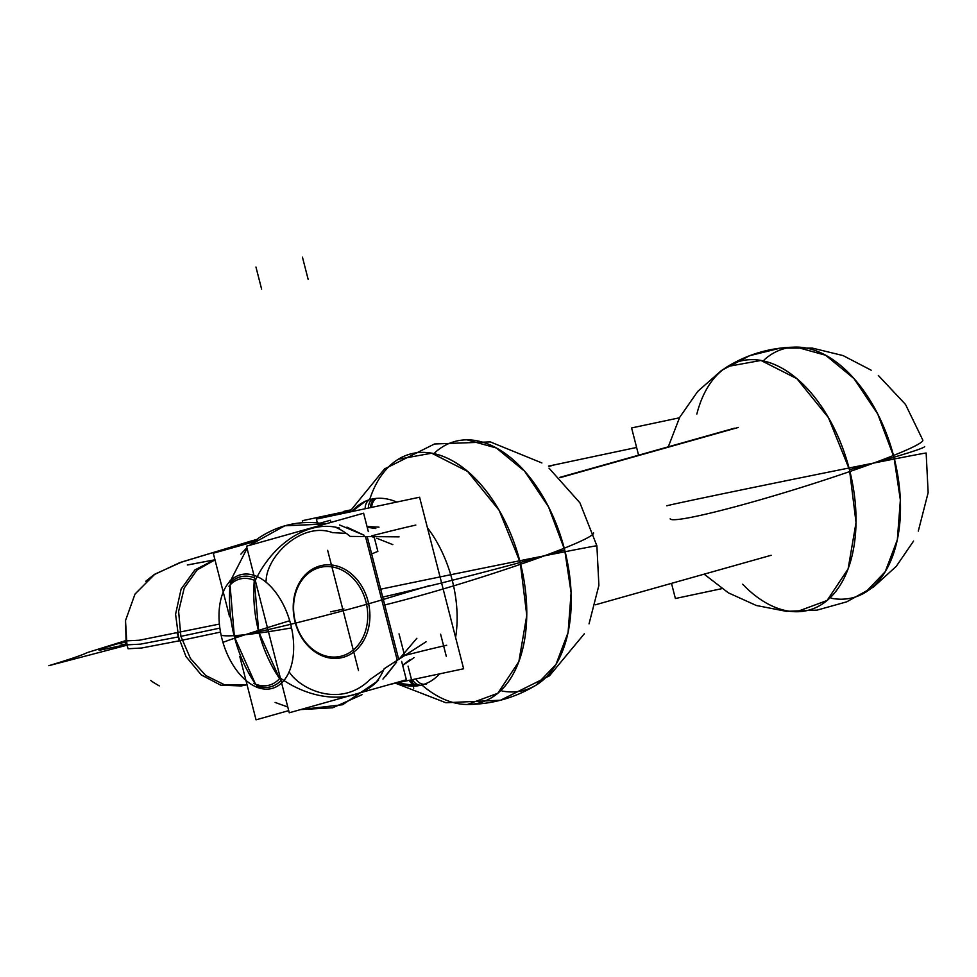<?xml version="1.0" encoding="UTF-8"?>
<svg xmlns="http://www.w3.org/2000/svg" width="977" height="977" viewBox="0 0 977 977"><rect width="100%" height="100%" fill="white"/><g stroke="black" fill="none" stroke-linecap="round" stroke-linejoin="round"><path stroke-width="1.47" d="M219.385 624.071L139.381 640.228L126.07 640.9L125.508 620.59L135.021 594.053L154.855 574.146L181.869 561.946L256.707 539.426M244.25 685.317L224.502 684.792L205.659 675.473L190.442 658.461L180.892 636.357L178.62 611.358L184.226 588.007L197.061 569.982L214.977 559.858L197.061 569.982L184.226 588.007L178.62 611.358L180.892 636.357L219.849 628.101L180.892 636.357L190.442 658.461L205.659 675.473L224.502 684.792L247.047 684.73L241.319 685.939L220.765 685.195L201.311 674.948L185.984 656.556L177.069 633.035M384.743 604.946A132.31 9.086 162.7 0 0 544.299 555.84A132.31 4.152 165.6 0 1 520.228 562.496L499.186 510.397L467.653 471.451L431.7 453.206L398.323 459.239A129.147 76.78 74.3 0 1 520.228 562.496A129.147 76.78 74.3 0 1 467.397 704.478L497.818 693.255L518.848 661.649L526.774 615.327L520.228 562.496A132.31 4.152 -14.4 0 0 544.299 555.84A132.31 4.152 -14.4 0 0 564.694 549.966A132.31 4.152 165.6 0 1 544.299 555.84L520.228 562.496L564.694 549.966L571.105 592.746L568.089 632.449L555.974 664.47L536.165 685.109A129.147 76.78 -105.7 0 0 564.694 549.966A129.147 76.78 -105.7 0 0 467.091 439.87L496.353 447.991L524.71 471.317L548.512 506.843L564.694 549.966L544.299 555.84A132.31 0.794 -11.5 0 1 596.886 545.789L579.898 502.801L549.062 468.203M593.564 532.831A132.31 9.086 -17.3 0 1 544.299 555.84A132.31 0.794 168.5 0 0 380.7 589.192M350.169 510.544L302.333 520.692L302.846 522.683M220.497 632.082L179.072 640.863L175.579 614.228L181.099 589.082L194.887 569.921L214.354 559.919M179.072 640.851L141.555 648.02L128.085 648.752L126.949 644.844L140.285 644.173L177.961 636.98L140.346 644.161L126.949 644.857L140.346 644.161L177.961 636.98L140.285 644.173L126.949 644.844M554.362 464.918L548.622 466.517M679.43 417.802L631.594 427.938L638.592 455.184M671.504 583.367L675.388 598.51L721.844 588.655M865.427 592.367A129.147 76.78 -105.7 0 0 893.955 457.224A129.147 76.78 -105.7 0 0 796.353 347.128L825.614 355.237L853.971 378.575L877.773 414.101L893.955 457.224L900.367 500.004L897.35 539.695L885.235 571.728L865.427 592.367M878.323 375.449L905.508 404.441L922.825 440.102A132.31 9.086 162.7 0 1 922.825 440.09A132.31 9.086 162.7 0 1 873.56 463.098L849.489 469.742L873.56 463.098A132.31 4.152 -14.4 0 0 893.955 457.224A132.31 4.152 165.6 0 1 873.56 463.098A132.31 4.152 165.6 0 1 849.489 469.742A129.147 76.78 74.3 0 1 796.658 611.736L827.079 600.501L848.109 568.907L856.035 522.585L849.489 469.742L828.447 417.655L796.914 378.697L760.961 360.452L727.584 366.497A129.147 76.78 74.3 0 1 849.489 469.742A129.147 76.78 74.3 0 1 832.294 595.555A129.147 76.78 74.3 0 1 742.679 584.246A129.147 76.78 -105.7 0 0 832.294 595.555A129.147 76.78 -105.7 0 0 849.489 469.742A132.31 4.152 -14.4 0 0 873.56 463.098A132.31 4.152 -14.4 0 0 893.955 457.224A129.147 76.78 -105.7 0 1 831.329 598.278A129.147 76.78 -105.7 0 0 893.955 457.224A129.147 76.78 74.3 0 0 764.185 359.878M666.864 505.817A132.31 0.794 -11.5 0 1 738.05 490.613A132.31 0.794 -11.5 0 1 873.56 463.098A132.31 4.152 165.6 0 1 849.489 469.742A129.147 76.78 74.3 0 1 832.294 595.555A129.147 76.78 74.3 0 1 742.679 584.246M670.185 518.775A132.31 9.086 -17.3 0 0 741.922 504.926A132.31 9.086 -17.3 0 0 873.56 463.098A132.31 0.794 168.5 0 1 926.147 453.035L928.15 492.64L918.295 531.122M559.882 477.716L738.319 427.45M595.469 604.787L771.146 555.278M344.209 513.194L343.745 511.386L350.487 509.957M439.626 673.861A96.259 57.228 -105.7 0 1 416.544 685.939A68.439 54.736 84 0 0 416.837 685.915M455.587 637.431A96.259 57.228 -105.7 0 0 427.425 527.739M396.735 502.056A96.259 57.228 -105.7 0 0 368.781 499.943M409.241 680.297A11.406 9.123 84 0 0 417.802 685.793M365.178 508.748A11.406 9.172 -108 0 1 369.33 499.76M368.39 508.064A11.406 9.159 -102 0 1 372.664 498.917A11.406 9.159 78 0 0 368.39 508.064A11.406 9.159 -102 0 1 372.664 498.917A11.406 9.159 78 0 0 368.39 508.064A11.406 9.159 -102 0 1 372.664 498.917M420.733 685.243A11.406 9.159 -102 0 1 412.441 679.626A11.406 9.159 78 0 0 420.733 685.243A11.406 9.159 -102 0 1 412.441 679.626A11.406 9.159 78 0 0 420.733 685.243A11.406 9.159 78 0 1 412.441 679.626M390.373 684.303L463.635 668.769L419.585 497.22L316.377 519.092L317.342 522.866M335.123 527.091A87.454 51.989 -105.7 0 1 350.181 536.41L399.104 536.861M339.544 524.979L364.165 535.274L346.957 527.153M376.731 538.254L392.815 544.629L376.731 538.254M402.463 656.056A61.05 1.917 165.6 0 1 446.684 645.26M371.614 535.872A61.05 1.917 165.6 0 1 415.823 525.076M399.031 633.853L404.478 655.078M398.75 659.524L416.861 638.286M374.142 684.291A87.454 51.989 -105.7 0 0 384.169 668.744L426.082 641.779M385.329 676.597L396.686 661.966L382.96 679.088M288.716 710.621L256.047 719.829L239.792 656.507M229.607 616.829L213.279 553.238L253.397 541.942M330.947 522.414L330.385 520.252L320.053 523.159M367.242 598.437A47.165 37.895 -102 0 1 343.281 657.289A47.165 37.895 -102 0 1 294.37 618.954M295.347 621.751A45.626 36.65 78 0 0 341.999 655.97A45.626 36.65 78 0 0 365.96 601.856A45.626 36.65 78 0 0 319.32 567.637A45.626 36.65 78 0 0 295.347 621.751A45.626 36.65 78 0 0 341.999 655.97A45.626 36.65 78 0 0 365.96 601.856A45.626 36.65 78 0 0 319.32 567.637A45.626 36.65 78 0 0 295.347 621.751A45.626 36.65 78 0 0 341.999 655.97A45.626 36.65 78 0 0 365.96 601.856A45.626 36.65 78 0 0 319.32 567.637A45.626 36.65 78 0 0 295.347 621.751A45.626 36.65 78 0 0 341.999 655.97A45.626 36.65 78 0 0 365.96 601.856A45.626 36.65 78 0 0 319.32 567.637A45.626 36.65 78 0 0 295.347 621.751A45.626 36.65 78 0 0 341.999 655.97A45.626 36.65 78 0 0 365.96 601.856A45.626 36.65 78 0 0 319.32 567.637A45.626 36.65 78 0 0 295.347 621.751M368.329 531.635L363.603 513.206L246.497 546.204L289.265 712.783L406.371 679.797L401.645 661.405M266.184 579.459C267.845 554.655 302.65 521.571 332.436 532.599C302.65 521.571 267.845 554.655 266.184 579.459A117.777 94.622 78 0 0 265.952 582.121A117.777 94.622 78 0 1 266.184 579.459C267.845 554.655 302.65 521.571 332.436 532.599C302.65 521.571 267.845 554.655 266.184 579.459A117.777 94.622 78 0 0 265.952 582.121A117.777 94.622 -102 0 1 266.184 579.459C267.845 554.655 302.65 521.571 332.436 532.599L346.383 533.454M374.191 537.13L377.855 551.407L371.639 553.91L367.181 536.568L398.677 659.231M383.582 670.075L370.136 679.394C342.145 707.495 303.297 691.057 290.364 673.666A117.777 94.622 -102 0 1 289.143 671.858A117.777 94.622 78 0 0 290.364 673.666C303.297 691.057 342.145 707.495 370.136 679.394C342.145 707.495 303.297 691.057 290.364 673.666A117.777 94.622 78 0 1 289.143 671.858A117.777 94.622 78 0 0 290.364 673.666C303.297 691.057 342.145 707.495 370.136 679.394C342.145 707.495 303.297 691.057 290.364 673.666M295.872 624.804A47.165 37.895 -102 0 1 319.833 565.952A47.165 37.895 -102 0 1 368.744 604.274M371.981 536.605L374.325 537.643L371.981 536.605M375.815 528.533L367.205 527.275L375.815 528.533M365.496 536.544L397.273 660.318M402.646 665.288L409.558 659.976L402.646 665.288M253.922 683.509A55.054 32.73 -105.7 0 0 280.155 677.953A86.086 64.226 40.2 0 0 378.661 679.931M256.609 685.756A57.032 33.902 -105.7 0 0 280.912 680.603C274.122 687.417 266.013 689.139 256.609 685.756A57.032 33.902 -105.7 0 0 280.912 680.603A57.032 33.902 74.3 0 1 256.609 685.756A57.032 33.902 74.3 0 0 280.912 680.603M256.682 687.197A9.123 2.626 -35.8 0 0 257.977 687.6M229.522 581.498A9.123 2.101 6.7 0 1 230.523 580.692M230.035 585.015A126.778 101.864 78 0 0 234.407 636.919A128.488 4.03 -14.4 0 0 245.239 634.708A128.488 4.03 -14.4 0 0 258.71 631.765A128.488 4.03 165.6 0 1 245.239 634.708L258.71 631.765L279.569 678.624A126.778 101.864 -102 0 1 258.71 631.765A126.778 101.864 -102 0 1 254.301 580.301L258.71 631.765L245.239 634.708A128.488 4.03 165.6 0 1 234.407 636.919A126.778 101.864 -102 0 1 230.035 585.015A126.778 101.864 78 0 0 234.407 636.919A126.778 101.864 78 0 0 255.51 684.169L234.407 636.919L230.035 585.015A126.778 101.864 78 0 0 234.407 636.919L245.239 634.708A128.488 10.515 -12.3 0 0 291.537 627.906A58.986 35.062 -105.7 0 0 241.673 574.488A58.986 35.062 -105.7 0 0 222.976 642.439A128.488 2.455 163.5 0 1 245.239 634.708L234.407 636.919A126.778 101.864 78 0 0 255.51 684.169A126.778 101.864 -102 0 1 234.407 636.919A126.778 101.864 78 0 0 255.51 684.169M230.218 583C237.02 576.186 245.117 574.464 254.533 577.847A57.032 33.902 -105.7 0 0 230.218 583A57.032 33.902 74.3 0 1 254.533 577.847A57.032 33.902 -105.7 0 0 230.218 583A57.032 33.902 -105.7 0 1 254.533 577.847M228.936 586.224A55.054 32.73 -105.7 0 1 255.168 580.668A86.086 62.015 -65.9 0 1 339.691 528.154M279.556 678.624A126.778 101.864 -102 0 1 258.71 631.765A126.778 101.864 -102 0 1 254.301 580.301A126.778 101.864 78 0 0 258.71 631.765A126.778 101.864 78 0 0 279.556 678.624A126.778 101.864 -102 0 1 258.71 631.765A128.488 4.03 -14.4 0 1 245.239 634.708A128.488 10.515 167.7 0 1 221.132 635.27A58.986 35.062 -105.7 0 0 270.995 688.687A58.986 35.062 -105.7 0 0 289.693 620.737A128.488 2.455 -16.5 0 0 245.239 634.708A128.488 4.03 -14.4 0 0 290.682 624.303A128.488 4.03 -14.4 0 1 245.239 634.708A128.488 4.03 165.6 0 1 234.407 636.919M371.675 507.368A11.406 9.123 -96 0 1 376.157 498.417M415.738 678.93A11.406 9.172 72 0 0 426.607 683.949M375.827 498.441A96.259 57.228 -105.7 0 0 364.397 501.702A96.259 57.228 -105.7 0 0 351.781 511.594M398.75 683.57A96.259 57.228 -105.7 0 0 416.3 685.964A96.259 57.228 -105.7 0 0 423.578 684.45M369.746 499.357A129.147 76.78 74.3 0 1 444.95 457.151A129.147 76.78 74.3 0 1 520.228 562.496A129.147 76.78 74.3 0 1 506.184 684.657A129.147 76.78 74.3 0 1 422.088 685.182A129.147 76.78 -105.7 0 0 506.184 684.657A129.147 76.78 -105.7 0 0 520.228 562.496A129.147 76.78 -105.7 0 0 444.95 457.151A129.147 76.78 -105.7 0 0 369.746 499.357A129.147 76.78 74.3 0 1 444.95 457.151A129.147 76.78 74.3 0 1 520.228 562.496A129.147 76.78 74.3 0 1 506.184 684.657A129.147 76.78 74.3 0 1 422.088 685.182M502.068 691.02A129.147 76.78 -105.7 0 0 564.694 549.966A129.147 76.78 -105.7 0 1 502.068 691.02M219.849 628.101L180.892 636.357L178.62 611.358L184.226 588.007L197.061 569.982L214.977 559.858L197.061 569.982L184.226 588.007L178.62 611.358L180.892 636.357L219.849 628.101L180.892 636.357L178.62 611.358L184.226 588.007L197.061 569.982L214.977 559.858M696.833 414.114A129.147 76.78 74.3 0 1 771.171 363.224A129.147 76.78 74.3 0 1 849.489 469.742A129.147 76.78 -105.7 0 0 771.171 363.224A129.147 76.78 -105.7 0 0 696.833 414.114A129.147 76.78 74.3 0 1 771.171 363.224A129.147 76.78 74.3 0 1 849.489 469.742M127.328 645.174L126.009 640.57L127.328 645.174M126.057 640.814L117.24 643.269L127.022 644.991L117.24 643.269L126.057 640.814L123.737 641.437L126.912 644.722L123.737 641.437L126.045 640.79M434.924 452.632A129.147 76.78 74.3 0 1 564.694 549.966A132.31 4.152 -14.4 0 1 544.299 555.84A132.31 4.152 165.6 0 1 382.715 597.081A132.31 4.152 165.6 0 0 544.299 555.84A132.31 4.152 165.6 0 1 520.228 562.496M48.85 665.679C69.819 659.328 82.593 654.981 87.173 652.624L125.996 640.533L87.173 652.624C82.593 654.981 69.819 659.328 48.85 665.679C69.819 659.328 82.581 654.981 87.173 652.624C82.581 654.981 69.819 659.328 48.85 665.679L127.242 645.138L48.85 665.679M118.241 643.623C103.403 647.922 97.138 650.132 99.434 650.242L126.851 644.49L99.434 650.242C97.138 650.132 103.403 647.922 118.241 643.623L126.155 641.364L118.241 643.623M126.155 641.388L126.766 644.136L126.155 641.388M924.657 446.526A132.31 4.152 165.6 0 1 873.56 463.098A132.31 4.152 165.6 0 0 924.657 446.526M729.306 429.685L559.638 477.472M367.181 536.568L398.714 659.39L367.181 536.568M230.621 580.594L247.059 548.402M250.063 545.19L259.113 537.741M410.34 680.065A11.406 9.147 82 0 0 418.681 685.646M386.342 598.51L429.392 585.626L386.342 598.51M413.723 688.187L408.044 666.106M358.51 670.491L327.649 550.32M446.294 656.324L440.627 634.232M255.95 267.039L261.616 289.119M330.653 611.81L343.941 608.989L330.653 611.81M302.455 257.171L308.121 279.263M286.615 625.292A86.086 2.699 -14.4 0 0 388.748 597.777A86.086 2.699 -14.4 0 1 286.615 625.292M258.71 631.765A126.778 101.864 -102 0 1 254.301 580.301M370.527 507.613A11.406 9.147 -98 0 1 374.936 498.551M541.905 462.951L490.283 441.897L434.509 443.985L384.559 468.899L349.363 512.107M394.989 683.008L445.903 702.744L500.529 700.228L549.465 675.828L584.319 633.804M589.033 623.876L598.889 585.382L596.886 545.789M536.165 685.109C515.026 697.871 492.103 704.319 467.397 704.478M398.164 459.337L402.377 456.931M145.781 581.23L153.975 574.72L179.609 562.728L252.616 540.574M187.34 564.975L214.964 559.784L188.17 564.865M125.508 620.651L126.949 644.857L126.07 640.9M153.682 682.569L150.763 680.481M159.275 685.915L153.536 682.471M548.524 466.127L636.613 447.454L548.524 466.127M913.58 541.063L896.263 566.33L873.572 586.969L846.717 601.832L817.138 610.112L786.461 611.358L756.345 605.496L728.402 592.856L704.148 574.171M668.28 446.819L679.674 417.338L697.786 391.35L721.576 370.393L749.689 355.689L780.513 348.093L812.241 348.068L843.053 355.579L871.166 370.198M727.584 366.497C748.724 353.735 771.647 347.287 796.353 347.128M559.601 477.435L734.386 428.207L559.601 477.435M367.01 526.493L379.015 527.153M402.695 665.459L414.089 657.594M275.087 702.426L287.788 707.006M362.052 694.671L332.705 707.775L300.623 709.583L342.634 704.735L377.647 681.079M240.867 554.142L246.876 547.694M249.318 545.398L284.832 525.797L325.341 523.99M258.636 538.058C278.933 524.576 301.099 519.874 325.109 523.941M417.729 685.793L396.882 682.923L417.716 685.793M365.691 501.116L351.867 511.569L358.706 505.365"/></g></svg>
